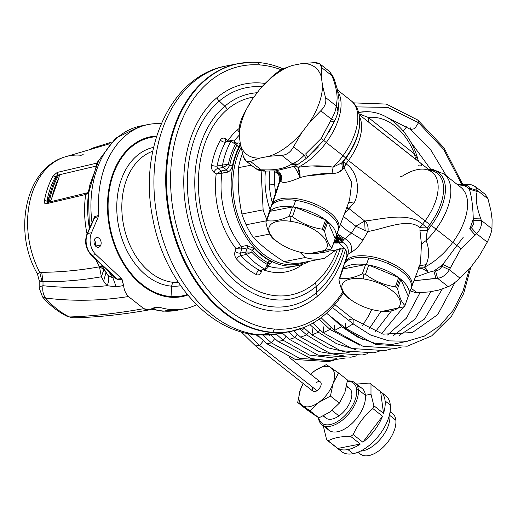 <?xml version="1.0" encoding="UTF-8"?>
<svg xmlns="http://www.w3.org/2000/svg" width="518" height="518" viewBox="0 0 518 518"><rect width="100%" height="100%" fill="white"/><g stroke="black" fill="none" stroke-linecap="round" stroke-linejoin="round"><path stroke-width="0.78" d="M334.065 122.034L323.789 140.417L321.199 138.474L330.568 120.927L334.116 121.918L330.568 120.927L331.41 119.172C334.46 113.979 336.027 109.538 336.111 105.834L325.459 97.436L322.5 85.606L321.341 76.852L321.484 67.476L332.129 75.874L329.778 71.698L332.129 75.874L321.484 67.476L320.079 64.044L314.374 62.652L301.78 63.584L292.657 65.372A55.368 30.005 -51.7 0 0 260.172 88.805A55.368 30.005 128.3 0 1 292.657 65.372L283.165 68.752C279.785 70.364 275.848 73.2 271.361 77.266C275.848 73.2 279.785 70.364 283.165 68.752L292.657 65.372L301.78 63.584A55.368 30.005 128.3 0 1 321.341 76.852A55.368 30.005 -51.7 0 0 301.78 63.584L314.374 62.652C319.237 62.652 321.607 64.264 321.484 67.476L321.341 76.852L322.5 85.606A55.368 30.005 128.3 0 1 309.576 122.306L320.765 110.768C325.071 106.578 326.638 102.137 325.459 97.436L336.111 105.834C336.027 109.538 334.46 113.979 331.41 119.172L320.765 110.768L309.576 122.306A55.368 30.005 -51.7 0 0 322.5 85.606L325.459 97.436C326.638 102.137 325.071 106.578 320.765 110.768L331.41 119.172L321.199 138.474L305.633 153.95C307.174 156.073 307.718 157.252 307.265 157.472C307.718 157.252 307.174 156.073 305.633 153.95L321.199 138.474L323.789 140.417L307.407 157.355M305.717 158.838C306.203 158.605 305.691 157.407 304.183 155.225C305.691 157.407 306.203 158.605 305.717 158.838L307.265 157.472M475.666 186.81L485.366 194.464L487.975 198.841L477.331 190.443L475.543 186.713M490.935 210.664L487.975 198.841L490.935 210.664L492.1 219.418L490.935 210.664M414.135 292.599L417.016 292.812L411.195 288.222L417.016 292.812L429.61 291.874L438.733 290.093L448.225 286.713C451.605 285.101 455.542 282.258 460.029 278.198C455.542 282.258 451.605 285.101 448.225 286.713L437.58 278.315C442.223 277.7 446.16 274.864 449.384 269.794L441.886 266.271L442.825 264.433L450.233 268.039L449.384 269.794L460.029 278.198L471.218 266.66L479.176 256.119L487.263 242.139C489.963 236.681 491.524 232.232 491.958 228.801C491.524 232.232 489.963 236.681 487.263 242.139L476.618 233.741C480.587 229.273 482.148 224.831 481.313 220.403L491.958 228.801L492.1 219.418L491.958 228.801L481.313 220.403L480.84 218.9C476.547 207.323 475.336 198.18 477.195 191.466L477.331 190.443L469.418 188.079C469.463 186.448 468.188 185.58 465.598 185.489L463.908 185.476L466.122 184.402L463.908 185.476L457.659 184.803L465.598 185.489L467.832 184.382L465.598 185.489C468.188 185.58 469.463 186.448 469.418 188.079L477.331 190.443L487.975 198.841M337.283 239.063L336.855 238.662L337.283 239.063M337.166 240.028L334.498 240.579L337.296 239.089M335.437 241.537L338.202 239.666L334.175 241.492M260.172 88.805L271.361 77.266L260.172 88.805L252.214 99.339A55.368 30.005 -51.7 0 0 239.29 136.04L239.433 126.664C239.866 123.232 241.427 118.784 244.127 113.325C241.427 118.784 239.866 123.232 239.433 126.664L239.29 136.04A55.368 30.005 128.3 0 1 252.214 99.339L260.172 88.805M244.127 113.325L252.214 99.339L244.127 113.325M305.821 158.786L298.29 164.135L292.379 163.746C296.095 162.406 300.032 159.57 304.183 155.225C300.032 159.57 296.095 162.406 292.379 163.746L281.734 155.342C286.719 154.999 290.65 152.162 293.538 146.827L304.183 155.225L293.538 146.827C290.65 152.162 286.719 154.999 281.734 155.342L269.133 156.281L260.017 158.061L250.524 161.441L261.169 169.846L255.717 168.654L261.169 169.846L263.597 171.082M243.415 156.624L246.024 161.001L250.524 161.441C247.267 162.71 244.897 161.104 243.415 156.624L240.456 144.794A55.368 30.005 -51.7 0 0 260.017 158.061A55.368 30.005 128.3 0 1 240.456 144.794L239.29 136.04L240.456 144.794L243.415 156.624M301.625 132.848A55.368 30.005 128.3 0 1 269.133 156.281A55.368 30.005 -51.7 0 0 301.625 132.848L293.538 146.827L301.625 132.848L309.576 122.306L301.625 132.848M335.01 120.046C335.049 120.416 333.851 120.118 331.41 119.172C333.851 120.118 335.049 120.416 335.01 120.046L334.116 121.918M336.111 105.834L338.034 111.221L336.111 105.834L336.24 104.811L336.111 105.834M332.129 75.874L332.601 77.376C336.894 88.947 338.105 98.09 336.24 104.811L338.196 110.01L336.24 104.811C338.105 98.09 336.894 88.947 332.601 77.376L332.129 75.874L333.76 77.726L332.129 75.874M337.535 112.872L338.034 111.221C338.468 111.584 335.016 120.688 335.01 120.131M334.265 79.338L332.601 77.376L334.252 79.306L333.76 77.726L329.759 71.685M307.355 157.433L309.285 155.717M475.537 186.707L477.331 190.443L477.195 191.466C475.336 198.18 476.547 207.323 480.84 218.9L473.258 218.7L473.705 220.312C474.3 222.869 473.458 225.265 471.173 227.48L469.677 228.878L475.161 235.017L469.677 228.878L471.173 227.48L476.618 233.741L460.936 248.724L456.915 245.454L442.825 264.433A55.368 30.005 128.3 0 1 433.812 270.933L435.962 278.328L437.58 278.315L413.992 280.769L435.962 278.328L433.812 270.933L435.534 270.856C438.234 270.629 440.352 269.107 441.886 266.271L449.384 269.794C446.16 274.864 442.223 277.7 437.58 278.315L435.534 270.856L433.812 270.933A55.368 30.005 -51.7 0 0 442.825 264.433L456.915 245.454L460.936 248.724L476.618 233.741L471.173 227.48C473.458 225.265 474.3 222.869 473.705 220.312L473.258 218.7L480.84 218.9L481.313 220.403L473.705 220.312L481.313 220.403C482.148 224.831 480.587 229.273 476.618 233.741L487.263 242.139L479.176 256.119L471.218 266.66L460.029 278.198L449.384 269.794L460.936 248.724L450.233 268.039L442.825 264.433L441.886 266.271C440.352 269.107 438.234 270.629 435.534 270.856L437.58 278.315L448.225 286.713L438.733 290.093L429.61 291.874L417.016 292.812L411.311 291.414L410.34 290.65M467.871 184.382L466.161 184.395M477.195 191.466L469.334 189.154L469.418 188.079L469.334 189.154A55.368 30.005 -51.7 0 0 463.908 185.476A55.368 30.005 128.3 0 1 469.334 189.154L477.195 191.466M335.858 242.366L339.031 240.248L335.418 237.497L339.031 240.248L338.222 239.711L339.031 240.248L333.903 242.275M295.538 166.123L298.018 167.34A7.912 2.473 -99.3 0 1 300.071 177.512A7.912 0.771 63.3 0 0 296.432 170.066A7.912 0.771 63.3 0 0 293.797 166.349L275.731 170.888L293.628 166.433L297.112 164.711L291.362 164.238L292.379 163.746L298.284 164.135L299.365 163.416M339.212 239.381L335.852 237.076L339.212 239.381L339.931 238.882L339.212 239.381L340.643 240.721L339.212 239.381M344.237 162.419L345.985 163.772C358.76 172.585 359.537 191.343 354.733 201.839L349.294 208.314L346.82 207.401L349.294 208.314L349.002 208.624L346.548 208.139L349.002 208.624L364.659 220.979L365.313 220.953C367.612 223.893 368.499 227.402 367.974 231.501C368.499 227.402 367.612 223.893 365.313 220.953C383.437 218.92 408.158 211.888 422.546 224.184L420.053 227.706A7.912 4.28 135.8 0 1 422.546 224.184L427.182 227.92A7.912 0.939 -0.5 0 1 420.053 227.706C408.326 217.43 385.062 228.678 367.974 231.501L365.093 230.549L364.659 220.979L355.834 226.217L343.311 216.336L355.834 226.217L351.437 233.139L362.95 240.093L351.437 233.139L355.834 226.217L365.093 230.549L355.834 226.217L364.659 220.979L365.093 230.549L367.974 231.501L362.95 240.093C359.097 246.16 355.173 250.213 351.185 252.253L347.889 254.409L345.746 260.904A35.625 15.974 19.4 0 1 388.481 261.765A35.625 15.974 -160.6 0 0 345.746 260.904A35.625 15.974 -160.6 0 0 344.515 263.176A35.625 15.974 -160.6 0 0 344.282 264.044A35.625 15.974 19.4 0 1 345.746 260.904L347.889 254.403C349.197 249.197 347.397 245.137 342.502 242.23L343.428 239.795L342.502 242.23L341.252 242.146L342.23 240.08L343.266 239.575L341.271 237.84L343.266 239.575L342.126 239.918L340.313 238.507L341.271 237.84L336.713 234.628L341.271 237.84L340.313 238.507L342.23 240.08L343.428 239.795L341.517 240.501L339.931 238.882L340.313 238.507L336.324 235.742L340.313 238.507L339.931 238.882L336.143 236.247L341.517 240.501L333.696 242.858L340.009 242.418M255.704 168.641L246.024 161.001M281.734 155.342L292.379 163.746L291.362 164.238C284.913 168.531 275.388 170.39 262.788 169.826L261.169 169.846L250.524 161.441L260.017 158.061L269.133 156.281L281.734 155.342M255.847 168.751L259.285 170.493L263.558 171.082L261.169 169.846L262.788 169.826L265.3 171.063M334.252 79.306L337.27 89.115L339.096 100.078L338.034 111.221M298.018 167.34C309.939 165.449 321.646 165.371 333.132 167.113L331.98 173.426C321.775 173.31 311.137 174.676 300.071 177.512L298.018 167.34A51.412 27.862 -51.7 0 0 326.262 142.515A51.412 27.862 -51.7 0 0 337.911 91.556A51.412 27.862 128.3 0 1 326.262 142.515A7.912 0.414 36.3 0 1 323.789 140.417A7.912 0.414 -143.7 0 0 326.262 142.515A51.412 27.862 128.3 0 1 298.018 167.34A7.912 4.364 63.5 0 0 293.887 166.304M313.396 151.994L318.408 146.963M337.911 172.546L342.592 169.334L341.692 162.943L333.132 167.113A51.412 27.862 -51.7 0 0 343.007 155.724A51.412 27.862 -51.7 0 0 351.023 100.667A51.412 27.862 128.3 0 1 343.007 155.724L326.262 142.515L343.007 155.724A51.412 27.862 128.3 0 1 333.132 167.113L341.692 162.943L342.592 169.334L344.114 167.793L351.767 182.375L349.566 200.058L351.767 182.375L344.114 167.793L345.985 163.772A7.912 4.241 -59.2 0 0 344.114 167.793A7.912 4.869 49.1 0 1 343.24 161.687L344.114 167.793L342.592 169.334C339.925 172.229 336.389 173.595 331.98 173.426L333.132 167.113L312.84 165.993M473.258 218.7C472.882 205.853 471.574 196.005 469.334 189.154C471.574 196.005 472.882 205.853 473.258 218.7A55.368 30.005 128.3 0 1 469.677 228.878A55.368 30.005 -51.7 0 0 473.258 218.7M456.915 245.454A7.912 0.414 36.3 0 1 452.784 242.34A51.412 27.862 128.3 0 1 424.54 267.165L428.289 272.481L433.812 270.933L428.289 272.481A7.912 4.364 63.5 0 0 424.54 267.165A51.412 27.862 -51.7 0 0 452.784 242.34A7.912 0.414 -143.7 0 0 456.915 245.454L463.189 237.386M428.289 272.481L415.332 277.188L428.289 272.481A7.912 3.354 32.9 0 0 418.719 268.149M418.628 267.333L420.506 263.358L421.438 244.01L426.172 240.52C429.454 249.411 429.409 257.465 426.042 264.698L419.645 265.669M275.686 170.895L265.268 171.063L262.788 169.826C275.388 170.39 284.913 168.531 291.362 164.238L296.853 164.828M295.286 168.13L297.604 172.248M275.712 170.888C276.696 170.474 278.36 171.575 280.704 174.184L280.691 174.152A7.912 7.589 -29 0 1 280.704 174.184A7.912 7.589 -29 0 1 280.756 181.287C282.88 183.553 289.316 182.297 300.071 177.512C289.316 182.297 282.88 183.553 280.756 181.287L280.458 173.776M354.733 201.839C359.537 191.349 358.76 172.578 345.985 163.772A45.48 24.65 -51.7 0 0 348.491 160.528A45.48 24.65 128.3 0 1 345.985 163.772L343.24 161.687L341.692 162.943A49.093 26.606 -51.7 0 0 345.623 157.971A7.912 0.414 -143.7 0 0 343.007 155.724A7.912 0.414 36.3 0 1 345.623 157.971A49.093 26.606 128.3 0 1 341.692 162.943L343.24 161.687A47.798 25.906 -51.7 0 0 345.875 158.275A7.912 0.414 -143.7 0 0 348.491 160.528L425.058 220.933A45.48 24.65 128.3 0 1 422.546 224.184A45.48 24.65 -51.7 0 0 425.058 220.933A7.912 0.414 -143.7 0 0 429.817 224.508A47.798 25.906 128.3 0 1 427.182 227.92L427.344 230.529L419.936 230.361L420.053 227.706L427.182 227.92L422.546 224.184C408.158 211.894 383.437 218.92 365.313 220.953L364.659 220.979L349.002 208.624L344.353 213.992L354.733 201.839L348.582 202.7M351.437 233.139A60.049 42.683 -101.1 0 1 340.352 224.689A60.049 42.683 78.9 0 0 351.437 233.139L345.033 238.74L351.437 233.139M279.914 181.391L279.409 181.462L279.914 181.391C281.132 177.48 280.096 174.281 276.813 171.795L277.609 171.328C281.028 173.893 282.077 177.214 280.756 181.287L279.914 181.391L272.688 203.263A35.625 15.974 19.4 0 1 315.423 204.124A35.625 15.974 -160.6 0 0 272.688 203.263A35.625 15.974 -160.6 0 0 271.458 205.529A35.625 15.974 -160.6 0 0 271.225 206.404A35.625 15.974 19.4 0 1 272.688 203.263L279.914 181.391L280.756 181.287A7.912 7.537 73.3 0 0 277.719 171.4M329.254 131.727L332.996 124.314M341.517 240.501L340.52 242.482L341.517 240.501L342.23 240.08L341.252 242.146L342.502 242.23C347.397 245.137 349.197 249.197 347.889 254.409L346.924 255.886L347.889 254.403L351.185 252.253C355.173 250.213 359.097 246.16 362.95 240.093L367.974 231.501C385.062 228.671 408.326 217.43 420.053 227.706L419.936 230.361L421.438 244.01L419.936 230.361L427.344 230.529L426.172 240.52L421.438 244.01L420.506 263.358L411.719 286.842A35.625 15.974 -160.6 0 0 388.481 261.765L387.691 263.397L388.481 261.765A35.625 15.974 19.4 0 1 411.35 287.665A35.625 15.974 -160.6 0 0 411.719 286.842M452.784 242.34A51.412 27.862 -51.7 0 0 460.8 187.283A51.412 27.862 128.3 0 1 452.784 242.34L436.039 229.131L452.784 242.34M426.042 264.698L424.54 267.165L426.042 264.698C429.409 257.465 429.454 249.411 426.172 240.52A51.412 27.862 -51.7 0 0 436.039 229.131A51.412 27.862 128.3 0 1 426.172 240.52M351.185 252.253C352.531 246.218 350.479 241.712 345.033 238.74A65.255 46.38 -101.1 0 1 337.179 233.301A65.255 46.38 78.9 0 0 345.033 238.74C350.479 241.712 352.531 246.218 351.185 252.253M424.54 267.165L419.094 267.139M419.101 268.117L423.277 269.127M337.27 243.084L334.492 242.961M315.423 204.124L314.633 205.756L315.423 204.124A35.625 15.974 19.4 0 1 338.293 230.024A35.625 15.974 -160.6 0 0 338.662 229.196A35.625 15.974 -160.6 0 0 315.423 204.124M308.482 175.777L331.98 173.426M271.458 205.529L279.409 181.462C279.681 176.8 278.911 174.08 277.078 173.303L276.813 171.795L277.091 173.31M277.519 171.309A51.412 27.862 128.3 0 1 275.867 170.895A51.412 27.862 -51.7 0 0 277.519 171.309M426.275 236.804L427.344 230.529A49.093 26.606 -51.7 0 0 431.28 225.557L429.817 224.508A47.798 25.906 -51.7 0 0 429.584 170.208A47.798 25.906 128.3 0 1 429.817 224.508L431.28 225.557A49.093 26.606 128.3 0 1 427.344 230.529L427.182 227.92A47.798 25.906 -51.7 0 0 429.817 224.508A7.912 0.414 36.3 0 1 425.058 220.933L348.491 160.528A45.48 24.65 -51.7 0 0 359.505 116.725A45.48 24.65 128.3 0 1 348.491 160.528A7.912 0.414 36.3 0 1 345.875 158.275L345.623 157.971A49.093 26.606 -51.7 0 0 359.583 125.11A49.093 26.606 128.3 0 1 345.623 157.971L345.875 158.275A47.798 25.906 128.3 0 1 343.24 161.687L343.24 161.687M345.875 158.275A47.798 25.906 -51.7 0 0 359.466 126.288A47.798 25.906 128.3 0 1 345.875 158.275M418.279 165.773C423.692 166.388 423.083 164.452 416.459 159.952L368.881 122.416M414.517 153.95L415.514 159.104L414.517 153.95L368.285 117.476L414.517 153.95L417.974 159.609L414.517 153.95A58.715 41.738 78.9 0 0 368.285 117.476L368.266 121.827L368.285 117.476A58.715 41.738 -101.1 0 1 414.517 153.95M359.168 114.653L432.148 172.229A45.48 24.65 128.3 0 1 425.058 220.933A45.48 24.65 -51.7 0 0 432.148 172.229A45.48 24.65 -51.7 0 0 402.564 176.023L400.33 176.819M431.28 225.557A7.912 0.414 36.3 0 1 436.039 229.131A51.412 27.862 -51.7 0 0 444.055 174.074A51.412 27.862 128.3 0 1 436.039 229.131A7.912 0.414 -143.7 0 0 431.28 225.557A49.093 26.606 -51.7 0 0 428.826 169.613A49.093 26.606 128.3 0 1 431.28 225.557M343.266 239.575L345.033 238.74L343.266 239.575M340.391 242.541L341.181 242.178M341.161 242.547L340.164 242.631M277.609 171.328L276.813 171.795M358.611 112.335L366.142 111.765L358.611 112.335L363.383 111.758M358.987 113.792L368.285 117.476L358.987 113.792M344.03 248.239L338.999 242.942L344.03 248.239M272.358 202.81A59.324 42.165 -101.1 0 1 269.392 185.068L274.65 184.039L269.392 185.068A59.324 42.165 -101.1 0 1 269.859 171.018A59.324 42.165 78.9 0 0 269.392 185.068A59.324 42.165 78.9 0 0 272.358 202.81M363.364 111.804L365.035 111.797M358.689 112.626A65.255 46.38 -101.1 0 1 359.518 112.451A65.255 46.38 78.9 0 0 358.689 112.626M344.315 248.394L334.162 250.382A65.255 46.38 -101.1 0 1 326.728 250.977A65.255 46.38 78.9 0 0 341.42 248.07M275.68 192.754A65.255 46.38 -101.1 0 1 274.579 182.906A65.255 46.38 -101.1 0 1 274.689 171.413A65.255 46.38 78.9 0 0 274.579 182.906A65.255 46.38 78.9 0 0 275.68 192.754M361.732 114.575L362.367 115.339L363.073 115.061M409.129 291.433A35.593 15.961 -160.6 0 0 402.965 272.442A35.593 15.961 -160.6 0 0 368.738 258.009A35.593 15.961 -160.6 0 0 343.654 268.376M382.504 311.292L404.085 306.773A35.593 15.961 -160.6 0 0 404.998 305.497L408.255 296.231L404.998 305.497C401.618 302.46 399.164 296.827 397.617 288.591L400.88 279.331L408.255 296.231L400.88 279.331A35.593 15.961 19.4 0 1 408.255 296.231A35.593 15.961 -160.6 0 0 408.786 295.066A35.593 15.961 -160.6 0 0 400.88 279.331A35.593 15.961 -160.6 0 0 399.786 278.438A35.593 15.961 -160.6 0 0 398.64 277.564A35.593 15.961 -160.6 0 0 368.751 265.061A35.593 15.961 -160.6 0 0 366.388 264.679L368.738 258.009A35.593 15.961 19.4 0 1 411.137 288.396L408.786 295.066M341.647 271.419A35.593 15.961 -160.6 0 0 341.33 272.662A35.593 15.961 19.4 0 1 342.178 270.254A35.593 15.961 -160.6 0 0 341.647 271.419L343.991 264.75A35.593 15.961 19.4 0 1 368.738 258.009L366.388 264.679A35.593 15.961 19.4 0 1 368.751 265.061A35.593 15.961 19.4 0 1 398.64 277.564L368.751 265.061L365.488 274.32C374.533 281.093 384.498 285.263 395.376 286.823C384.498 285.263 374.533 281.093 365.488 274.32L368.751 265.061L398.64 277.564L395.376 286.823A35.593 15.961 19.4 0 1 396.529 287.704A35.593 15.961 -160.6 0 0 395.376 286.823L398.64 277.564A35.593 15.961 19.4 0 1 399.786 278.438L396.529 287.704A35.593 15.961 19.4 0 1 397.617 288.591A35.593 15.961 -160.6 0 0 396.529 287.704L399.786 278.438A35.593 15.961 19.4 0 1 400.88 279.331L397.617 288.591C399.164 296.827 401.618 302.46 404.998 305.497A35.593 15.961 19.4 0 1 404.085 306.773L383.139 311.363M351.69 300.375L348.53 298.187A35.593 15.961 19.4 0 1 347.384 297.306A35.593 15.961 19.4 0 1 346.289 296.419C342.916 293.382 340.455 287.749 338.914 279.513A35.593 15.961 19.4 0 1 339.827 278.237C346.412 279.37 353.917 277.907 362.341 273.834C353.917 277.901 346.412 279.37 339.827 278.237L343.084 268.971L339.827 278.237A35.593 15.961 -160.6 0 0 338.914 279.513L342.178 270.254A35.593 15.961 19.4 0 1 343.084 268.971L365.598 264.575L362.341 273.834A35.593 15.961 19.4 0 1 363.124 273.944L363.506 278.93A30.646 13.74 -160.6 0 0 342.456 284.104A30.646 13.74 -160.6 0 0 352.829 301.133A30.646 13.74 -160.6 0 0 378.71 310.897A30.646 13.74 -160.6 0 0 381.455 311.214A30.646 13.74 -160.6 0 0 398.964 298.141A30.646 13.74 -160.6 0 0 363.506 278.93L363.124 273.944A35.593 15.961 19.4 0 1 365.488 274.32A35.593 15.961 -160.6 0 0 363.124 273.944A35.593 15.961 -160.6 0 0 362.341 273.834L365.598 264.575A35.593 15.961 19.4 0 1 366.388 264.679A35.593 15.961 -160.6 0 0 365.598 264.575A35.593 15.961 -160.6 0 0 343.084 268.971A35.593 15.961 19.4 0 1 365.598 264.575L343.084 268.971A35.593 15.961 -160.6 0 0 342.178 270.254L338.914 279.513C340.455 287.749 342.916 293.382 346.289 296.419A35.593 15.961 -160.6 0 0 347.384 297.306A35.593 15.961 -160.6 0 0 348.53 298.187L351.34 300.136M363.506 278.93A30.646 13.74 19.4 0 1 399.372 298.931A30.646 13.74 19.4 0 1 378.71 310.897A30.646 13.74 19.4 0 1 342.845 290.889A30.646 13.74 19.4 0 1 363.506 278.93M336.072 233.793A35.593 15.961 -160.6 0 0 329.908 214.795A35.593 15.961 -160.6 0 0 295.681 200.369A35.593 15.961 -160.6 0 0 270.597 210.735M309.447 253.652L331.028 249.132A35.593 15.961 -160.6 0 0 331.941 247.85L335.198 238.591L331.941 247.85C328.561 244.82 326.107 239.186 324.559 230.95L327.823 221.685L335.198 238.591L327.823 221.685A35.593 15.961 19.4 0 1 335.198 238.591A35.593 15.961 -160.6 0 0 335.735 237.419A35.593 15.961 -160.6 0 0 327.823 221.685A35.593 15.961 -160.6 0 0 326.728 220.797A35.593 15.961 -160.6 0 0 325.582 219.917A35.593 15.961 -160.6 0 0 295.694 207.414A35.593 15.961 -160.6 0 0 293.33 207.038L295.681 200.369A35.593 15.961 19.4 0 1 338.079 230.75L335.735 237.419M269.12 212.607L265.857 221.872L269.12 212.607A35.593 15.961 19.4 0 1 270.033 211.331L292.541 206.928L289.284 216.194A35.593 15.961 19.4 0 1 290.067 216.297L290.449 221.283A30.646 13.74 -160.6 0 0 269.399 226.463A30.646 13.74 -160.6 0 0 279.772 243.486A30.646 13.74 -160.6 0 0 305.652 253.25A30.646 13.74 -160.6 0 0 308.398 253.567A30.646 13.74 -160.6 0 0 325.906 240.494A30.646 13.74 -160.6 0 0 290.449 221.283L290.067 216.297A35.593 15.961 19.4 0 1 292.43 216.679A35.593 15.961 -160.6 0 0 290.067 216.297A35.593 15.961 -160.6 0 0 289.284 216.194L292.541 206.928A35.593 15.961 19.4 0 1 293.33 207.038A35.593 15.961 -160.6 0 0 292.541 206.928A35.593 15.961 -160.6 0 0 270.033 211.331A35.593 15.961 19.4 0 1 292.541 206.928L270.033 211.331A35.593 15.961 -160.6 0 0 269.12 212.607A35.593 15.961 -160.6 0 0 268.589 213.779L270.94 207.109A35.593 15.961 19.4 0 1 295.681 200.369L293.33 207.038A35.593 15.961 19.4 0 1 295.694 207.414A35.593 15.961 19.4 0 1 325.582 219.917L295.694 207.414L292.43 216.679C301.482 223.452 311.441 227.616 322.319 229.183C311.441 227.616 301.482 223.452 292.43 216.679L295.694 207.414L325.582 219.917L322.319 229.183A35.593 15.961 19.4 0 1 323.472 230.063A35.593 15.961 -160.6 0 0 322.319 229.183L325.582 219.917A35.593 15.961 19.4 0 1 326.728 220.797L323.472 230.063A35.593 15.961 19.4 0 1 324.559 230.95A35.593 15.961 -160.6 0 0 323.472 230.063L326.728 220.797A35.593 15.961 19.4 0 1 327.823 221.685L324.559 230.95C326.107 239.186 328.561 244.82 331.941 247.85A35.593 15.961 19.4 0 1 331.028 249.132L310.081 253.716M268.589 213.779A35.593 15.961 -160.6 0 0 268.272 215.015M278.639 242.728L275.472 240.54A35.593 15.961 19.4 0 1 274.326 239.666A35.593 15.961 19.4 0 1 273.232 238.772C269.859 235.742 267.398 230.109 265.857 221.872A35.593 15.961 19.4 0 1 266.77 220.59C273.355 221.73 280.86 220.26 289.284 216.194C280.86 220.26 273.355 221.73 266.77 220.59L270.033 211.331L266.77 220.59A35.593 15.961 -160.6 0 0 265.857 221.872C267.398 230.109 269.859 235.742 273.232 238.772A35.593 15.961 -160.6 0 0 274.326 239.666A35.593 15.961 -160.6 0 0 275.472 240.54L278.283 242.495M290.449 221.283A30.646 13.74 19.4 0 1 326.314 241.291A30.646 13.74 19.4 0 1 305.652 253.25A30.646 13.74 19.4 0 1 269.787 233.249A30.646 13.74 19.4 0 1 290.449 221.283M251.288 165.158L238.52 167.651A71.186 50.596 -101.1 0 1 242.495 153.451A71.186 50.596 78.9 0 0 238.52 167.651L251.288 165.158M261.13 170.914L263.131 209.855L241.919 213.999C238.694 198.957 237.555 183.508 238.52 167.651C237.555 183.508 238.694 198.957 241.919 213.999A71.186 50.596 78.9 0 0 246.128 224.767A71.186 50.596 -101.1 0 1 241.919 213.999L263.131 209.855L261.13 170.914M265.423 171.063A65.255 46.38 78.9 0 0 270.053 209.615A65.255 46.38 -101.1 0 1 265.423 171.063M266.751 219.334A71.186 50.596 -101.1 0 1 263.131 209.855A71.186 50.596 78.9 0 0 266.751 219.334M266.22 220.843L246.128 224.767L266.22 220.843M323.472 258.514A71.186 50.596 78.9 0 0 324.521 258.294L335.936 250.032L324.521 258.294A71.186 50.596 -101.1 0 1 305.296 257.511A71.186 50.596 78.9 0 0 323.472 258.514L302.266 262.658A71.186 50.596 -101.1 0 1 284.091 261.655C271.704 253.943 261.409 245.823 253.218 237.296L269.748 234.065L253.218 237.296A71.186 50.596 -101.1 0 1 246.128 224.767A71.186 50.596 78.9 0 0 253.218 237.296C261.409 245.823 271.704 253.943 284.091 261.655A71.186 50.596 78.9 0 0 303.315 262.438M305.296 257.511L299.747 252.098L305.296 257.511L284.091 261.655L305.296 257.511M321.542 252.687A65.255 46.38 78.9 0 0 329.364 250.958A65.255 46.38 -101.1 0 1 321.542 252.687M305.957 261.933A71.976 51.159 -101.1 0 1 245.357 232.53A71.976 51.159 -101.1 0 1 241.032 147.585A71.976 51.159 78.9 0 0 245.357 232.53A71.976 51.159 78.9 0 0 305.957 261.933M309.505 261.247A73.161 52.007 -101.1 0 1 289.387 266.148A73.161 52.007 -101.1 0 1 241.116 228.062A73.161 52.007 -101.1 0 1 235.794 155.594A73.161 52.007 -101.1 0 1 240.507 145.085A73.161 52.007 78.9 0 0 235.794 155.594A73.161 52.007 78.9 0 0 241.116 228.062A73.161 52.007 78.9 0 0 289.387 266.148A73.161 52.007 78.9 0 0 298.096 265.488A73.161 52.007 78.9 0 0 309.505 261.247M267.948 262.788L269.224 263.869L267.948 262.788A75.142 53.412 -101.1 0 1 252.298 250.434L251.703 252.124A77.117 54.817 78.9 0 0 267.359 264.478L267.948 262.788L269.69 260.716A1.975 1.198 -61.4 0 0 267.948 262.788L267.359 264.478L267.961 267.443L267.359 264.478L265.086 269.276L267.359 264.478A77.117 54.817 -101.1 0 1 251.703 252.124L246.361 254.5L251.703 252.124L245.862 252.013L251.703 252.124L252.298 250.434L247.313 247.902L252.298 250.434A1.975 0.919 136.9 0 1 254.448 248.685L252.298 250.434A75.142 53.412 78.9 0 0 267.948 262.788M269.748 263.539C271.976 262.989 271.956 262.043 269.69 260.716A73.161 52.007 -101.1 0 1 254.448 248.685L246.885 245.5L241.427 246.568L236.059 248.744L235.068 251.554L236.059 248.744L241.854 248.97L236.059 248.744L241.427 246.568L241.854 248.97L240.404 253.075A3.956 1.774 19.4 0 1 235.068 251.554A5.931 4.215 78.9 0 0 236.558 259.026A5.931 4.215 -101.1 0 1 235.068 251.554A3.956 1.774 -160.6 0 0 240.404 253.075L241.854 248.97L247.313 247.902L245.862 252.013L240.404 253.075A1.975 1.405 78.9 0 0 240.902 255.568A3.956 1.8 -42.2 0 0 236.558 259.026A85.03 60.438 78.9 0 0 256.196 274.514A85.03 60.438 -101.1 0 1 236.558 259.026A3.956 1.8 137.8 0 1 240.902 255.568A1.975 1.405 -101.1 0 1 240.404 253.075L245.862 252.013A1.975 1.405 78.9 0 0 246.361 254.5L240.902 255.568A81.073 57.627 78.9 0 0 259.622 270.338A3.956 2.422 -62.5 0 0 256.196 274.514A5.931 4.215 78.9 0 0 261.156 272.138A3.956 1.774 19.4 0 1 260.114 270.545A3.956 1.774 -160.6 0 0 261.156 272.138L261.855 270.163L261.156 272.138A5.931 4.215 -101.1 0 1 256.196 274.514A3.956 2.422 117.5 0 1 259.622 270.338A81.073 57.627 -101.1 0 1 240.902 255.568L246.361 254.5A81.073 57.627 78.9 0 0 265.086 269.276L259.622 270.338A1.975 1.405 78.9 0 0 260.353 270.461A1.975 1.405 -101.1 0 1 259.622 270.338L265.086 269.276A1.975 1.405 78.9 0 0 265.812 269.392A1.975 1.405 78.9 0 0 265.825 269.392L265.086 269.276A81.073 57.627 -101.1 0 1 246.361 254.5L245.862 252.013L247.313 247.902L241.854 248.97A1.975 1.405 78.9 0 0 241.427 246.568L246.885 245.5A1.975 1.405 -101.1 0 1 247.313 247.902L246.885 245.5L254.448 248.685A73.161 52.007 78.9 0 0 269.69 260.716C271.956 262.043 271.976 262.989 269.748 263.539L269.464 263.455M229.681 165.436L226.56 169.923L223.349 167.385L228.36 164.394L229.681 165.436A75.142 53.412 -101.1 0 1 236.726 145.428L235.405 144.386A77.117 54.817 78.9 0 0 228.36 164.394L223.349 167.385L222.546 165.002L228.36 164.394L222.546 165.002A81.073 57.627 -101.1 0 1 230.97 141.077L235.405 144.386L230.97 141.077L231.76 140.443A1.975 1.405 78.9 0 0 231.773 140.443A1.975 1.405 78.9 0 0 230.97 141.077A81.073 57.627 78.9 0 0 222.546 165.002A1.975 1.405 78.9 0 0 223.349 167.385L226.56 169.923A1.975 1.405 -101.1 0 1 227.383 172.196L221.924 173.265A1.975 1.405 78.9 0 0 221.102 170.992L226.56 169.923L229.681 165.436L232.427 165.922A1.975 0.706 11.7 0 1 229.681 165.436L228.36 164.394A77.117 54.817 -101.1 0 1 235.405 144.386L234.188 141.077L235.405 144.386L236.726 145.428L237.089 143.369L236.726 145.428A1.975 1.042 -152.1 0 0 239.284 146.445L236.726 145.428A75.142 53.412 78.9 0 0 229.681 165.436M236.486 143.195L235.955 143.253M237.166 143.441L237.671 142.981C239.97 142.709 240.507 143.868 239.284 146.445A73.161 52.007 78.9 0 0 232.427 165.922C231.565 169.256 229.882 171.348 227.383 172.196L226.56 169.923L221.102 170.992L217.89 168.454L223.349 167.385L217.89 168.454A1.975 1.405 -101.1 0 1 217.087 166.064L222.546 165.002L217.087 166.064A81.073 57.627 -101.1 0 1 225.511 142.146L230.97 141.077L225.511 142.146A1.975 1.405 -101.1 0 1 226.314 141.505A1.975 1.405 78.9 0 0 225.511 142.146A81.073 57.627 78.9 0 0 217.087 166.064A1.975 1.405 78.9 0 0 217.89 168.454L221.102 170.992L221.924 173.265L216.181 174.061L221.102 170.992L216.181 174.061L227.383 172.196C229.882 171.348 231.565 169.256 232.427 165.922A73.161 52.007 -101.1 0 1 239.284 146.445C240.507 143.868 239.97 142.709 237.671 142.981A1.975 1.405 -101.1 0 1 237.186 143.434M269.12 263.461L269.625 263.312L267.961 267.45L265.799 269.392L260.159 270.292M236.81 143.149L237.671 142.981L236.81 143.149M241.427 246.568A73.161 52.007 -101.1 0 1 221.924 173.265A73.161 52.007 78.9 0 0 241.427 246.568M234.22 141.103A73.161 52.007 -101.1 0 1 239.238 135.224A73.161 52.007 78.9 0 0 234.22 141.103M287.995 267.463A73.161 52.007 -101.1 0 1 268.415 266.155A73.161 52.007 78.9 0 0 287.995 267.463L298.096 265.488M227.926 140.715L228.121 141.155L227.926 140.715A77.117 54.817 -101.1 0 1 237.561 129.791A3.956 2.584 -130.4 0 0 239.154 131.734A3.956 2.584 49.6 0 1 237.561 129.791A77.117 54.817 -101.1 0 1 239.284 128.393A77.117 54.817 78.9 0 0 237.561 129.791A77.117 54.817 78.9 0 0 227.926 140.715L225.725 138.979A3.956 2.143 -51.7 0 0 225.945 141.498A3.956 2.143 128.3 0 1 225.725 138.979L227.926 140.715M259.699 64.925A133.476 94.872 -101.1 0 1 281.222 69.768A133.476 94.872 78.9 0 0 259.699 64.925L257.537 62.445A136.37 96.931 -101.1 0 1 283.035 68.81A136.37 96.931 78.9 0 0 257.537 62.445L259.699 64.925A133.476 94.872 78.9 0 0 170.856 189.964A133.476 94.872 78.9 0 0 274.579 329.059A133.476 94.872 -101.1 0 1 170.856 189.964A133.476 94.872 -101.1 0 1 259.699 64.925M342.864 291.828A133.476 94.872 -101.1 0 1 274.579 329.059A133.476 94.872 78.9 0 0 342.864 291.828M317.45 296.199A115.216 81.896 78.9 0 0 345.532 249.417A115.216 81.896 -101.1 0 1 317.45 296.199A7.912 5.167 49.6 0 1 316.453 292.651A111.26 79.086 78.9 0 0 343.253 248.608A111.26 79.086 -101.1 0 1 316.453 292.651A7.912 5.167 -130.4 0 0 317.45 296.199A115.216 81.896 -101.1 0 1 200.673 253.483A115.216 81.896 -101.1 0 1 216.828 97.785A115.216 81.896 78.9 0 0 200.673 253.483A115.216 81.896 78.9 0 0 317.45 296.199M265.009 83.45A115.216 81.896 78.9 0 0 216.828 97.785A115.216 81.896 -101.1 0 1 265.009 83.45M219.289 101.049A7.912 5.167 49.6 0 1 216.828 97.785A7.912 5.167 -130.4 0 0 219.289 101.049A111.26 79.086 78.9 0 0 203.684 251.405A111.26 79.086 78.9 0 0 316.453 292.651L316.2 286.448A104.662 74.391 78.9 0 0 340.099 249.223A104.662 74.391 -101.1 0 1 316.2 286.448A7.912 5.167 -130.4 0 0 315.203 282.899A100.706 71.581 -101.1 0 1 213.138 245.571A100.706 71.581 -101.1 0 1 227.26 109.479A100.706 71.581 -101.1 0 1 253.988 96.996A100.706 71.581 78.9 0 0 227.26 109.479A7.912 5.167 -130.4 0 0 224.799 106.216L219.289 101.049A111.26 79.086 -101.1 0 1 261.933 86.778A111.26 79.086 78.9 0 0 219.289 101.049L224.799 106.216A104.662 74.391 -101.1 0 1 257.2 92.741A104.662 74.391 78.9 0 0 224.799 106.216A104.662 74.391 78.9 0 0 210.127 247.649A104.662 74.391 78.9 0 0 316.2 286.448L316.453 292.651A111.26 79.086 -101.1 0 1 203.684 251.405A111.26 79.086 -101.1 0 1 219.289 101.049M302.888 264.212A77.117 54.817 -101.1 0 1 263.494 269.846A77.117 54.817 78.9 0 0 302.888 264.212M236.059 248.744A77.117 54.817 -101.1 0 1 216.181 174.061L213.986 172.326A3.956 2.143 128.3 0 1 217.89 168.454A3.956 2.143 -51.7 0 0 213.986 172.326A5.931 4.215 -101.1 0 1 211.584 165.158A3.956 1.373 -169.1 0 0 217.087 166.064A3.956 1.373 10.9 0 1 211.584 165.158A85.03 60.438 -101.1 0 1 220.422 140.067A3.956 2.124 -151.1 0 0 225.511 142.146A3.956 2.124 28.9 0 1 220.422 140.067A5.931 4.215 -101.1 0 1 225.725 138.979A5.931 4.215 78.9 0 0 220.422 140.067A85.03 60.438 78.9 0 0 211.584 165.158A5.931 4.215 78.9 0 0 213.986 172.326L216.181 174.061A77.117 54.817 78.9 0 0 236.059 248.744M227.279 141.783A1.975 1.405 78.9 0 0 226.314 141.505L226.003 141.55M337.257 249.78A100.706 71.581 -101.1 0 1 315.203 282.899A100.706 71.581 78.9 0 0 337.257 249.78M316.2 286.448A104.662 74.391 -101.1 0 1 210.127 247.649A104.662 74.391 -101.1 0 1 224.799 106.216A7.912 5.167 49.6 0 1 227.26 109.479A100.706 71.581 78.9 0 0 213.138 245.571A100.706 71.581 78.9 0 0 315.203 282.899A7.912 5.167 49.6 0 1 316.2 286.448M297.151 329.811A136.441 96.983 -101.1 0 1 290.592 331.429A136.441 96.983 -101.1 0 1 272.034 332.524A7.912 5.465 -85.8 0 0 272.74 332.316A136.37 96.931 78.9 0 0 303.645 327.59A136.37 96.931 78.9 0 0 343.44 292.825A136.37 96.931 -101.1 0 1 272.74 332.316L274.579 329.059L272.74 332.316A136.37 96.931 -101.1 0 1 166.764 190.203A136.37 96.931 -101.1 0 1 257.537 62.445A136.37 96.931 78.9 0 0 251.8 62.257A136.37 96.931 78.9 0 0 167.029 194.153A136.37 96.931 78.9 0 0 272.74 332.316A7.912 5.465 94.2 0 1 272.034 332.524A136.441 96.983 -101.1 0 1 167.184 203.257A136.441 96.983 -101.1 0 1 238.261 63.61A136.441 96.983 -101.1 0 1 244.949 62.646M251.8 62.257L238.261 63.61A136.441 96.983 78.9 0 0 167.184 203.257A136.441 96.983 78.9 0 0 272.034 332.524L260.23 334.829A136.441 96.983 78.9 0 0 278.788 333.734A136.441 96.983 -101.1 0 1 260.23 334.829L272.034 332.524A136.441 96.983 78.9 0 0 290.592 331.429L303.645 327.59M260.23 334.829A136.441 96.983 -101.1 0 1 155.381 205.562A136.441 96.983 -101.1 0 1 226.457 65.922A136.441 96.983 78.9 0 0 155.381 205.562A136.441 96.983 78.9 0 0 260.23 334.829A15.818 10.923 94.2 0 1 258.197 334.952A15.818 10.923 -85.8 0 0 260.23 334.829M178.438 282.459A67.23 47.785 -101.1 0 1 174.21 282.401L177.927 281.675L174.21 282.401A67.23 47.785 -101.1 0 1 123.038 222.144A67.23 47.785 -101.1 0 1 152.791 151.198A67.23 47.785 78.9 0 0 123.038 222.144A67.23 47.785 78.9 0 0 174.21 282.401A67.23 47.785 78.9 0 0 178.438 282.459M187.775 295.04A81.443 57.886 -101.1 0 1 170.934 297.261A3.956 2.732 -85.8 0 0 171.024 296.568A80.769 57.414 78.9 0 0 187.335 294.502A80.769 57.414 -101.1 0 1 171.024 296.568A3.956 2.732 94.2 0 1 170.934 297.261A81.443 57.886 -101.1 0 1 107.906 215.941A81.443 57.886 -101.1 0 1 156.708 136.027A81.443 57.886 78.9 0 0 107.906 215.941A81.443 57.886 78.9 0 0 170.934 297.261A81.443 57.886 78.9 0 0 187.775 295.04M171.704 286.163A3.956 2.732 94.2 0 1 174.21 282.401A3.956 2.732 -85.8 0 0 171.704 286.163A70.5 50.11 -101.1 0 1 117.58 219.813A70.5 50.11 -101.1 0 1 153.626 147.345A70.5 50.11 78.9 0 0 117.58 219.813A70.5 50.11 78.9 0 0 171.704 286.163A70.5 50.11 78.9 0 0 180.659 285.716A70.5 50.11 -101.1 0 1 171.704 286.163L171.024 296.568L171.704 286.163M156.494 136.687A80.769 57.414 78.9 0 0 108.54 216.213A80.769 57.414 78.9 0 0 171.024 296.568A80.769 57.414 -101.1 0 1 108.54 216.213A80.769 57.414 -101.1 0 1 156.494 136.687M49.417 201.619L50.091 201.819L48.323 201.832L49.417 201.619A79.092 56.222 -101.1 0 1 58.812 174.948A79.092 56.222 78.9 0 0 49.417 201.619M48.31 202.292L48.323 201.832A79.092 56.222 -101.1 0 1 57.718 175.162L58.812 174.948L57.718 175.162A79.092 56.222 78.9 0 0 48.323 201.832L48.31 202.292M59.486 175.142L58.812 174.948L59.486 175.142L58.683 178.568L51.787 198.161A77.907 55.374 -101.1 0 1 58.683 178.568A77.907 55.374 78.9 0 0 51.787 198.161L50.091 201.819L51.787 198.161L58.683 178.568L59.486 175.142M358.566 451.987A25.906 14.038 -51.7 0 0 381.261 448.938A25.906 14.038 -51.7 0 0 395.836 420.215A25.906 14.038 -51.7 0 0 390.028 412.101M390.119 411.532L392.502 413.416A25.906 14.038 128.3 0 1 395.836 420.215L389.853 415.488A25.906 14.038 -51.7 0 0 389.64 414.109A25.906 14.038 128.3 0 1 389.853 415.488L395.836 420.215A25.906 14.038 128.3 0 1 383.093 447.28A25.906 14.038 128.3 0 1 360.411 454.085L358.029 452.208M360.424 451.139A25.906 14.038 -51.7 0 0 380.827 438.545A25.906 14.038 -51.7 0 0 389.853 415.488A25.906 14.038 128.3 0 1 380.827 438.545A25.906 14.038 128.3 0 1 360.424 451.139M389.303 415.494L389.853 415.488L389.303 415.494M339.361 449.138A35.593 19.289 -51.7 0 0 353.121 453.684A35.593 19.289 -51.7 0 0 390.319 405.076A35.593 19.289 -51.7 0 0 382.796 394.094M326.185 426.411A26.696 14.465 -51.7 0 0 349.216 425.861A26.696 14.465 -51.7 0 0 365.397 395.312L370.985 394.217L373.86 405.711L383.521 413.332A35.593 19.289 -51.7 0 0 385.101 400.958L390.319 405.076A35.593 19.289 128.3 0 1 353.121 453.684L347.902 449.566A35.593 19.289 -51.7 0 0 360.334 444.03L350.68 436.415A35.593 19.289 -51.7 0 0 353.211 434.583L362.865 442.204A35.593 19.289 -51.7 0 0 382.511 416.194L372.85 408.572A35.593 19.289 -51.7 0 0 373.86 405.711A35.593 19.289 128.3 0 1 372.85 408.572L382.511 416.194A35.593 19.289 128.3 0 1 362.865 442.204L382.511 416.194L362.865 442.204L353.211 434.583C357.77 424.339 364.316 415.669 372.85 408.572C364.316 415.669 357.763 424.339 353.211 434.583A35.593 19.289 128.3 0 1 350.68 436.415C341.181 436.305 333.676 437.775 328.166 440.812A35.593 19.289 128.3 0 1 326.638 439.776L323.633 427.292L324.035 426.392L323.633 427.292L326.638 439.776A35.593 19.289 -51.7 0 0 326.767 439.879A35.593 19.289 -51.7 0 0 328.166 440.812L337.82 448.433A35.593 19.289 -51.7 0 0 347.902 449.566L353.121 453.684A35.593 19.289 128.3 0 1 341.64 451.618L326.767 439.879M336.292 447.397L326.897 439.983M337.82 448.433L360.334 444.03A35.593 19.289 128.3 0 1 347.902 449.566A35.593 19.289 128.3 0 1 337.82 448.433L328.166 440.812C333.676 437.775 341.181 436.305 350.68 436.415L360.334 444.03L337.82 448.433M370.862 383.993L385.735 395.733A35.593 19.289 128.3 0 1 390.319 405.076L385.101 400.958A35.593 19.289 -51.7 0 0 380.646 391.718L383.521 413.332L380.646 391.718A35.593 19.289 128.3 0 1 385.101 400.958A35.593 19.289 128.3 0 1 383.521 413.332L373.86 405.711L370.985 394.217L370.992 384.097A35.593 19.289 -51.7 0 0 370.862 383.993A35.593 19.289 -51.7 0 0 369.464 383.067L356.617 384.091L369.464 383.067A35.593 19.289 128.3 0 1 370.992 384.097L380.646 391.718L370.992 384.097L370.985 394.217L365.397 395.312A26.696 14.465 -51.7 0 0 357.621 386.564M323.497 425.964L323.633 427.292L323.497 425.964M354.914 382.75L361.959 388.306A26.696 14.465 128.3 0 1 365.397 395.312A26.696 14.465 128.3 0 1 352.266 423.206A26.696 14.465 128.3 0 1 328.891 430.218L321.846 424.663A26.696 14.465 -51.7 0 0 345.221 417.644A26.696 14.465 -51.7 0 0 358.352 389.756L365.397 395.312L358.352 389.756A26.696 14.465 -51.7 0 0 354.914 382.75A26.696 14.465 -51.7 0 0 347.403 381.021A26.696 14.465 128.3 0 1 358.352 389.756A26.696 14.465 128.3 0 1 340.261 421.73A26.696 14.465 128.3 0 1 318.408 417.657A26.696 14.465 -51.7 0 0 321.846 424.663M347.364 381.319A25.505 13.824 128.3 0 1 356.682 389.756A25.505 13.824 128.3 0 1 340.151 419.768A25.505 13.824 128.3 0 1 318.719 417.754A25.505 13.824 -51.7 0 0 340.151 419.768A25.505 13.824 -51.7 0 0 356.682 389.756L358.352 389.756L356.682 389.756A25.505 13.824 -51.7 0 0 347.364 381.319M324.022 415.553A18.985 10.289 -51.7 0 0 338.934 415.909A18.985 10.289 -51.7 0 0 351.275 398.646A18.985 10.289 -51.7 0 0 346.438 386.965M345.668 323.562L345.7 328.347L353.159 323.886L353.134 319.101L353.159 323.886L332.323 307.446L353.159 323.886L345.72 328.36L326.508 313.202M353.159 323.886L370.584 334.991L388.83 340.87L407.038 341.245L424.339 336.111L439.911 325.699L453.004 310.502L462.982 291.226L469.373 268.784L462.982 291.226L453.004 310.502L439.911 325.699L424.339 336.111L407.038 341.245L388.83 340.87L370.584 334.991L353.159 323.886M461.739 184.44L443.602 149.301L418.55 122.727L417.845 120.059L418.55 122.727L443.602 149.301L461.739 184.44M352.92 318.952L349.313 319.483M409.919 126.806L410.625 129.474L414.678 128.691L418.55 122.727L414.678 128.691L410.625 129.474L384.026 115.76M363.008 339.549L341.634 326.696L342.184 325.576L341.634 326.696L330.937 316.699L341.634 326.696L334.414 330.529L341.634 326.696L357.77 337.173L374.663 343.194L391.627 344.522L407.99 341.109M356.345 106.896L387.794 107.381L418.55 122.727L387.794 107.381L356.345 106.896M334.673 325.155L334.414 330.529L363.047 346.315L396.043 348.4L401.605 347.047M403.211 131.041L406.76 126.664L403.211 131.041M330.018 329.454L319.049 319.179L330.018 329.454L323.154 332.731L330.018 329.454L359.764 345.195L330.018 329.454L330.989 327.622L330.018 329.454M323.769 326.793L323.154 332.731L351.78 348.51L384.783 350.595L390.352 349.242M318.363 332.206L310.029 324.676L318.363 332.206L311.888 334.932L318.363 332.206L336.493 343.674L355.477 349.572L336.493 343.674L318.363 332.206L319.723 329.824L318.363 332.206M312.898 328.444L311.888 334.932L340.52 350.712L373.517 352.797L379.085 351.444M306.669 334.926L299.922 328.956L306.669 334.926L300.628 337.127L306.669 334.926L327.939 347.798L350.155 353.043L327.939 347.798L306.669 334.926L308.463 332.025L306.669 334.926M304.364 328.205L302.072 330.128M294.949 337.619L288.416 331.85L294.949 337.619L289.368 339.329L294.949 337.619L318.9 351.573L343.822 355.892L318.9 351.573L294.949 337.619L297.202 334.22L294.949 337.619M292.055 331.125L291.265 331.837M283.204 340.268L276.321 334.175L283.204 340.268L278.108 341.53L283.204 340.268L309.408 355.05L336.551 358.346L309.408 355.05L283.204 340.268L285.942 336.422L283.204 340.268M280.821 333.301L280.309 333.437M271.438 342.884L262.904 335.152L271.438 342.884L266.841 343.732L271.438 342.884L299.501 358.281L328.418 360.58L299.501 358.281L271.438 342.884L274.676 338.623L271.438 342.884M270.428 334.893L269.729 335.373L269.25 334.984M362.354 325.647L368.026 316.848L371.756 309.479L367.929 317.022M255.756 346.063L259.647 345.428L247.002 333.346L259.647 345.428L263.377 340.786L259.647 345.428L317.029 390.701L259.647 345.428L255.607 345.953L241.213 331.896M288.895 357.109L320.396 381.96A5.931 3.218 128.3 0 1 320.739 386.04A5.931 3.218 128.3 0 1 317.029 390.701A5.931 3.218 128.3 0 1 313.047 391.278L255.627 345.966M258.994 337.231L256.099 334.77M346.626 386.033L349.359 388.183A18.985 10.289 128.3 0 1 338.934 415.909L332.051 410.476L338.934 415.909A18.985 10.289 128.3 0 1 325.841 417.994L323.238 415.941M330.134 411.907A23.731 12.859 -51.7 0 0 330.555 411.609L339.381 403.127L330.432 396.069L333.106 383.417L338.571 372.973L331.015 367.696A23.731 12.859 -51.7 0 0 315.054 370.597L310.58 374.216L315.054 370.597A23.731 12.859 -51.7 0 0 314.633 370.894A23.731 12.859 128.3 0 1 315.054 370.597L326.256 364.62L315.054 370.597A23.731 12.859 128.3 0 1 331.015 367.696L326.256 364.62L338.571 372.973L347.513 380.031L338.571 372.973L333.106 383.417A23.731 12.859 -51.7 0 0 331.015 367.696A23.731 12.859 128.3 0 1 333.106 383.417A23.731 12.859 128.3 0 1 318.81 402.344A23.731 12.859 128.3 0 1 318.395 402.641A23.731 12.859 128.3 0 1 302.434 405.542A23.731 12.859 128.3 0 1 300.343 389.821A23.731 12.859 128.3 0 1 303.276 383.566A23.731 12.859 -51.7 0 0 300.343 389.821L303.198 383.501L300.343 389.821L297.675 402.473L306.617 409.531L314.173 414.808L297.675 402.473L302.434 405.542L318.933 417.877L314.173 414.808L318.933 417.877L330.134 411.907L318.933 417.877L309.984 410.826L318.81 402.344L330.432 396.069L339.381 403.127L330.555 411.609M344.833 392.715A23.731 12.859 -51.7 0 0 344.846 392.683A23.731 12.859 -51.7 0 0 344.858 392.65A23.731 12.859 128.3 0 1 344.846 392.683L347.513 380.031L344.846 392.683L339.381 403.127L344.846 392.683A23.731 12.859 128.3 0 1 344.833 392.715M310.625 374.249A23.731 12.859 128.3 0 1 314.633 370.894A23.731 12.859 -51.7 0 0 310.625 374.249M312.684 387.27A5.931 3.218 -51.7 0 0 317.029 390.701A5.931 3.218 -51.7 0 0 321.173 383.624A5.931 3.218 -51.7 0 0 316.42 382.537M318.816 402.344A23.731 12.859 -51.7 0 0 333.106 383.417L330.432 396.069L318.395 402.641A23.731 12.859 -51.7 0 0 318.81 402.344M318.395 402.648L309.984 410.826L302.434 405.542A23.731 12.859 -51.7 0 0 318.395 402.641L318.395 402.648M302.434 405.542L297.675 402.473L300.343 389.821A23.731 12.859 -51.7 0 0 302.434 405.542M151.34 309.207L162.581 311.176A11.862 8.191 -85.8 0 0 164.102 311.085A93.926 66.764 78.9 0 0 176.884 310.327A93.926 66.764 -101.1 0 1 164.102 311.085A11.862 8.191 94.2 0 1 162.581 311.176L176.884 310.327L184.408 308.857A93.926 66.764 78.9 0 0 196.607 304.707A93.926 66.764 -101.1 0 1 171.633 309.609A93.926 66.764 78.9 0 0 184.408 308.857M152.111 308.767A93.926 66.764 78.9 0 0 164.102 311.085L171.633 309.609A93.926 66.764 -101.1 0 1 159.395 307.219L152.616 308.404C149.89 310.386 146.957 310.47 143.816 308.657L149.385 309.855L155.73 306.973L159.395 307.219L151.806 308.67L159.395 307.219A93.926 66.764 78.9 0 0 171.633 309.609L164.102 311.085A93.926 66.764 -101.1 0 1 152.111 308.767M73.634 317.793L69.509 316.964C91.809 316.258 116.576 313.494 143.816 308.657L128.458 296.542C125.686 293.687 124.074 290.015 123.627 285.528L121.568 278.645L95.947 254.616A15.818 11.247 -101.1 0 1 91.544 232.686L98.899 215.378A93.926 66.764 -101.1 0 1 161.163 123.737A93.926 66.764 -101.1 0 1 161.247 123.744A93.926 66.764 78.9 0 0 161.163 123.737A93.926 66.764 78.9 0 0 148.381 124.495A93.926 66.764 78.9 0 0 98.899 215.378L91.544 232.686L87.536 233.618L94.619 217.689L98.731 216.524L94.619 217.689L93.764 218.823L94.619 217.689L94.742 216.55L94.619 217.689L87.536 233.618L91.544 232.686A15.818 11.247 78.9 0 0 95.947 254.616L91.874 255.264A15.611 11.098 -101.1 0 1 87.536 233.618A1.975 0.978 -156 0 0 87.024 233.974A1.975 0.978 24 0 1 87.536 233.618A15.611 11.098 78.9 0 0 91.874 255.264L95.947 254.616L121.568 278.645L117.249 279.053L91.874 255.264A1.975 0.991 133.2 0 1 91.265 255.128A1.975 0.991 -46.8 0 0 91.874 255.264L117.249 279.053L121.568 278.645L122.073 279.377L117.67 279.714L114.724 277.654L115.138 277.512L117.249 279.053L115.138 277.512L114.724 277.654L111.499 274.093L114.724 277.654L112.963 278.024A93.926 66.764 -101.1 0 1 108.715 271.484A93.926 66.764 78.9 0 0 112.963 278.024L114.724 277.654L117.67 279.714L122.073 279.377L123.627 285.528L116.2 286.83L112.963 278.024L116.2 286.83L106.999 285.709C109.02 281.74 109.324 278.27 107.899 275.298L112.963 278.024L107.899 275.298C109.324 278.27 109.02 281.74 106.999 285.709L116.2 286.83L123.627 285.528C124.074 290.015 125.686 293.687 128.458 296.542C100.615 300.9 72.986 301.405 45.565 298.07C43.143 294.671 42.288 290.553 43.007 285.716C64.051 287.995 85.379 287.989 106.999 285.709L103.632 281.073L105.97 272.636L103.632 281.073L106.999 285.709C85.379 287.989 64.051 287.995 43.007 285.716A13.844 3.179 180 0 0 39.174 287.917A13.844 3.179 -0 0 1 43.007 285.716A13.844 10.224 96.4 0 0 45.565 298.07C72.986 301.405 100.615 300.9 128.458 296.542L143.816 308.657C116.576 313.494 91.809 316.258 69.509 316.964A90.449 64.29 -101.1 0 1 45.565 298.07A90.449 64.29 78.9 0 0 69.509 316.964A13.844 8.592 115.8 0 1 67.334 316.42L69.509 316.964A13.844 11.435 89 0 0 73.582 317.793A13.844 11.435 89 0 0 73.647 317.793M94.321 239.853A4.94 3.516 78.9 0 0 96.115 246.594A4.94 3.516 78.9 0 0 100.842 245.001A4.94 3.516 78.9 0 0 99.048 238.261A4.94 3.516 78.9 0 0 94.321 239.853A4.94 3.516 -101.1 0 1 96.633 237.574A4.94 3.516 -101.1 0 1 100.298 239.756A4.94 3.516 -101.1 0 1 100.842 245.001L95.532 246.044L100.842 245.001A4.94 3.516 -101.1 0 1 98.53 247.28A4.94 3.516 -101.1 0 1 94.865 245.105A4.94 3.516 -101.1 0 1 94.321 239.853M92.703 221.205L94.742 216.55L98.899 215.378L94.742 216.55L92.703 221.205M92.01 222.759A93.926 66.764 -101.1 0 1 140.857 125.965A93.926 66.764 78.9 0 0 92.01 222.759M149.385 309.855C122.106 314.672 96.84 317.32 73.582 317.793L67.334 316.42C58.113 311.907 49.845 305.419 42.541 296.956L42.541 296.956A13.844 6.106 -40.8 0 0 45.565 298.07L42.547 296.963L39.174 287.917L39.18 280.62L41.466 281.682M41.563 281.675L43.007 281.708A1963.065 1319.767 -77.7 0 0 43.007 285.716A1963.065 1319.767 102.3 0 1 43.007 281.708C62.335 281.889 81.799 280.244 101.398 276.767L103.632 281.073L101.398 276.767L99.475 266.822L103.95 269.399L101.398 276.767L103.93 269.243L99.475 266.822L101.398 276.767C81.799 280.244 62.335 281.889 43.007 281.708L39.18 280.62L37.425 273.854L39.802 272.52L42.036 281.624L39.802 272.52L37.425 273.854C13.164 232.835 24.54 169.787 63.947 157.232A78.367 55.704 78.9 0 0 39.802 272.52L41.718 272.326L43.007 281.708L41.718 272.326C60.742 272.164 79.999 270.325 99.475 266.822L99.294 266.369L102.337 266.401L99.294 266.369A83.009 59.007 -101.1 0 1 95.48 259.078A83.009 59.007 78.9 0 0 99.294 266.369L99.475 266.822C79.999 270.325 60.742 272.164 41.718 272.326L39.802 272.52A78.367 55.704 -101.1 0 1 63.947 157.232A78.367 55.704 78.9 0 1 79.927 155.173A78.367 55.704 78.9 0 1 81.086 155.277L83.171 154.604M95.435 245.927A4.94 3.516 78.9 0 0 94.276 239.996A4.94 3.516 -101.1 0 1 95.435 245.927M92.392 148.329L93.447 147.831A13.844 7.802 72.1 0 0 92.392 148.329M93.493 147.818A13.844 7.802 72.1 0 0 93.447 147.831L91.705 148.524M105.53 271.872A90.449 64.29 -101.1 0 1 101.424 264.646A90.449 64.29 78.9 0 0 105.53 271.872L107.899 275.298L101.398 264.627M89.523 186.791L89.879 184.803L89.523 186.791A90.449 64.29 78.9 0 0 89.426 228.574A90.449 64.29 -101.1 0 1 89.523 186.791M99.255 159.155L89.879 184.803M96.503 164.102L96.762 163.144A83.009 59.007 -101.1 0 1 97.507 161.972A83.009 59.007 78.9 0 0 96.762 163.144L96.503 164.102M85.723 194.49L88.533 193L85.723 194.49L86.642 193.311L85.723 194.49A83.009 59.007 78.9 0 0 87.05 233.916A83.009 59.007 -101.1 0 1 85.723 194.49L46.193 203.768L85.723 194.49M87.723 193L89.09 189.109L87.723 193M57.239 172.403L96.762 163.144L57.239 172.403L53.147 175.874A80.426 57.168 78.9 0 0 44.38 200.757C44.121 202.901 44.723 203.904 46.193 203.768L47.119 202.583L46.193 203.768C44.723 203.904 44.121 202.901 44.38 200.757A80.426 57.168 -101.1 0 1 53.147 175.874A1.781 0.958 29.4 0 1 55.517 176.793A78.652 55.905 78.9 0 0 46.944 201.139A1.781 0.609 -169.5 0 0 44.38 200.757L46.944 201.139A78.652 55.905 -101.1 0 1 55.517 176.793L53.147 175.874L57.239 172.403L57.815 175.136L57.239 172.403M95.571 166.226L57.815 175.136L95.571 166.226M57.427 175.298L55.517 176.793L57.427 175.298L55.957 177.143L55.517 176.793L55.957 177.143L54.345 181.721L55.957 177.143L57.427 175.298M47.384 201.483L46.944 201.139L47.727 202.836L47.384 201.483L50.032 193.959L47.384 201.483M46.944 201.152L47.727 202.836M320.079 64.044L329.778 71.698M467.832 184.382L471.885 184.9L475.673 186.81M335.58 237.82L338.222 239.698M298.29 164.135L297.112 164.711M265.268 171.063L263.558 171.082M332.796 124.747L334.116 121.995M457.29 184.512L466.122 184.402M338.662 229.196L349.566 200.071M460.8 187.283L444.055 174.074L433.352 169.626L428.567 169.405M333.67 242.936L339.232 242.897L340.52 242.482M359.466 126.288L359.583 125.11C360.224 113.507 357.368 105.355 351.023 100.667L337.516 90.009M344.515 263.176L346.924 255.886C346.788 251.042 345.7 248.446 343.654 248.09M277.078 173.297L274.1 170.953M358.605 112.309L366.394 111.765M358.689 112.613L359.518 112.451C384.091 107.239 409.803 129.519 417.974 159.602L418.978 161.843M383.352 311.383L381.455 311.214M351.314 300.123L352.829 301.133M310.295 253.736L308.398 253.567M278.257 242.476L279.772 243.486M236.92 143.525L234.188 141.077L231.76 140.443L226.314 141.505M238.261 63.61L226.457 65.922C170.532 75.732 138.287 149.087 152.778 218.408C163.753 279.765 208.514 332.044 258.197 334.952L278.788 333.734L290.592 331.429M334.809 304.642L353.114 319.082M353.405 102.868L386.298 104.079L417.845 120.059L444.023 147.902L462.723 184.434M470.849 267.094L463.675 293.538L451.638 316.045L431.688 335.897L407.245 346.205L375.764 344.554L345.707 328.354M353.134 319.101L382.99 334.168L412.419 332.53L437.723 314.601L455.044 282.388M446.425 175.939L430.568 149.598L410.625 129.474M321.089 317.689L334.414 330.529M399.326 335.34L424.397 319.107L442.262 289.05M430.756 169.399L410.411 141.524M312.827 323.154L323.154 332.731M393.512 335.496L415.209 318.991L430.859 291.634M303.716 327.557L311.888 334.932M387.568 334.997L406.403 318.175L420.007 292.709M293.505 330.795L300.628 337.127L329.254 352.913L362.257 354.998L367.825 353.645M381.488 333.819L403.535 307.032M282.219 332.97L289.368 339.329L317.994 355.115L350.99 357.2L356.565 355.847M375.272 331.915L391.317 311.053M270.655 334.874L278.108 341.53L311.078 358.54L328.386 360.58L345.305 358.048M368.9 329.221L381.138 311.182M257.2 334.874L266.841 343.732L295.467 359.518L328.464 361.603L334.045 360.25M368.026 316.848L371.749 309.473M89.426 228.574L88.448 193.7L97.423 162.147L115.579 138.261L140.857 125.965L148.381 124.495M93.764 218.823L87.024 233.974C84.279 241.88 85.697 248.925 91.265 255.128L115.449 277.797M111.266 142.249L93.447 147.831M47.08 202.59L88.597 192.515M109.848 143.726L63.947 157.232"/></g></svg>
